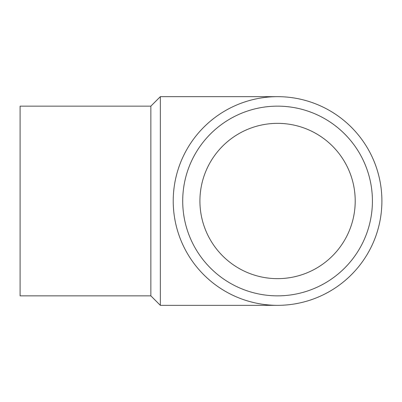 <?xml version="1.0" encoding="UTF-8"?>
<svg xmlns="http://www.w3.org/2000/svg" width="402" height="402" viewBox="0 0 402 402"><rect width="100%" height="100%" fill="white"/><g stroke="black" fill="none" stroke-linecap="round" stroke-linejoin="round"><path stroke-width="0.6" d="M150.861 295.852L150.861 106.148L20.1 106.148L20.1 295.852L150.861 295.852L160.348 305.339L277.561 305.339M150.861 106.148L160.348 96.661L160.348 305.339M173.222 201A104.339 104.339 0 0 1 329.73 110.64A104.339 104.339 0 0 1 329.73 291.36A104.339 104.339 0 0 1 173.222 201M199.915 201A77.646 77.646 0 0 1 316.384 133.755A77.646 77.646 0 0 1 316.384 268.245A77.646 77.646 0 0 1 199.915 201M182.709 201A94.852 94.852 0 0 1 324.987 118.856A94.852 94.852 0 0 1 324.987 283.144A94.852 94.852 0 0 1 182.709 201M160.348 96.661L277.561 96.661"/></g></svg>

